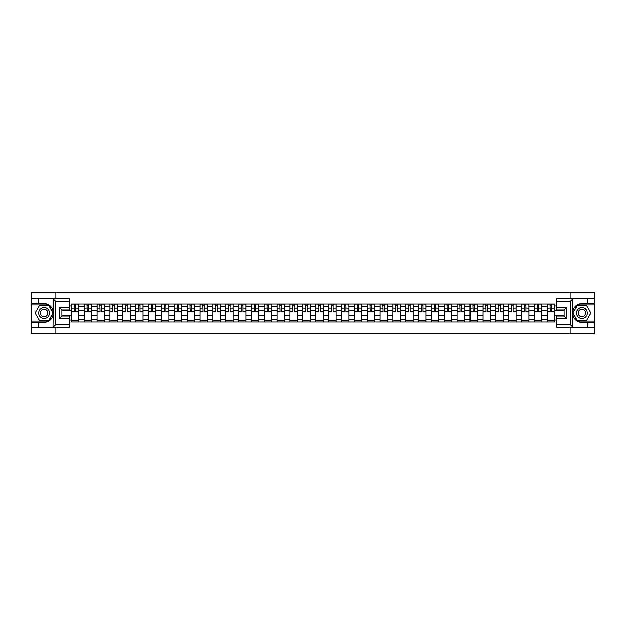 <?xml version="1.0" encoding="UTF-8"?>
<svg xmlns="http://www.w3.org/2000/svg" width="626" height="626" viewBox="0 0 626 626"><rect width="100%" height="100%" fill="white"/><g stroke="black" fill="none" stroke-linecap="round" stroke-linejoin="round"><path stroke-width="0.94" d="M69.306 301.333L55.581 301.333L53.03 298.86L69.306 298.86L69.306 310.073L61.888 310.073L61.888 315.927L69.306 315.927L69.306 327.14L53.03 327.14L53.179 311.208C51.895 306.576 48.867 304.087 44.078 303.727A9.273 9.273 0 0 1 53.179 314.792C51.895 319.424 48.867 321.913 44.078 322.273L31.3 322.273L31.3 333.611L594.7 333.611L594.7 305.042L577.328 305.042L572.735 313L577.328 320.958L594.7 320.958M581.922 303.727C577.133 304.087 574.105 306.576 572.821 311.208L572.821 314.792C574.105 319.424 577.133 321.913 581.922 322.273A9.273 9.273 0 0 1 572.649 313A9.273 9.273 0 0 1 581.922 303.727L594.7 303.727L594.7 292.389L31.3 292.389L31.3 320.958L48.672 320.958L53.265 313L48.672 305.042L31.3 305.042M84.228 321.866L84.228 306.654L78.782 306.654L78.782 321.866M78.782 306.654L78.782 304.134M84.228 306.654L84.228 304.134M91.646 304.134L91.646 321.866M97.085 321.866L97.085 304.134M104.511 304.134L104.511 321.866M109.949 321.866L109.949 304.134M117.367 304.134L117.367 321.866M122.806 321.866L122.806 304.134M130.231 304.134L130.231 321.866M135.67 321.866L135.67 304.134M143.088 304.134L143.088 321.866M148.534 321.866L148.534 304.134M155.952 304.134L155.952 321.866M161.391 321.866L161.391 304.134M168.809 304.134L168.809 321.866M174.255 321.866L174.255 304.134M181.673 304.134L181.673 321.866M187.111 321.866L187.111 304.134M194.529 304.134L194.529 321.866M199.976 321.866L199.976 304.134M207.394 304.134L207.394 321.866M212.832 321.866L212.832 304.134M220.25 304.134L220.25 321.866M225.696 321.866L225.696 304.134M233.115 304.134L233.115 321.866M238.553 321.866L238.553 304.134M245.979 304.134L245.979 321.866M251.417 321.866L251.417 304.134M258.835 304.134L258.835 321.866M264.274 321.866L264.274 304.134M271.7 304.134L271.7 321.866M277.138 321.866L277.138 304.134M284.556 304.134L284.556 321.866M290.002 321.866L290.002 304.134M297.42 304.134L297.42 321.866M302.859 321.866L302.859 304.134M310.277 304.134L310.277 321.866M315.723 321.866L315.723 304.134M323.141 304.134L323.141 321.866M328.58 321.866L328.58 304.134M335.998 304.134L335.998 321.866M341.444 321.866L341.444 304.134M348.862 304.134L348.862 321.866M354.3 321.866L354.3 304.134M361.726 304.134L361.726 321.866M367.165 321.866L367.165 304.134M374.583 304.134L374.583 321.866M380.021 321.866L380.021 304.134M387.447 304.134L387.447 321.866M392.885 321.866L392.885 304.134M400.304 304.134L400.304 321.866M405.75 321.866L405.75 304.134M413.168 304.134L413.168 321.866M418.606 321.866L418.606 304.134M426.024 304.134L426.024 321.866M431.47 321.866L431.47 304.134M438.889 304.134L438.889 321.866M444.327 321.866L444.327 304.134M451.745 304.134L451.745 321.866M457.191 321.866L457.191 304.134M464.609 304.134L464.609 321.866M470.048 321.866L470.048 304.134M477.466 304.134L477.466 321.866M482.912 321.866L482.912 304.134M490.33 304.134L490.33 321.866M495.769 321.866L495.769 304.134M503.194 304.134L503.194 321.866M508.633 321.866L508.633 304.134M516.051 304.134L516.051 321.866M521.489 321.866L521.489 304.134M528.915 304.134L528.915 321.866M534.354 321.866L534.354 304.134M541.772 304.134L541.772 321.866M547.218 321.866L547.218 304.134M547.218 315.559L541.772 315.559M534.354 315.559L528.915 315.559M521.489 315.559L516.051 315.559M508.633 315.559L503.194 315.559M495.769 315.559L490.33 315.559M482.912 315.559L477.466 315.559M470.048 315.559L464.609 315.559M457.191 315.559L451.745 315.559M444.327 315.559L438.889 315.559M431.47 315.559L426.024 315.559M418.606 315.559L413.168 315.559M405.75 315.559L400.304 315.559M392.885 315.559L387.447 315.559M380.021 315.559L374.583 315.559M367.165 315.559L361.726 315.559M354.3 315.559L348.862 315.559M341.444 315.559L335.998 315.559M328.58 315.559L323.141 315.559M315.723 315.559L310.277 315.559M302.859 315.559L297.42 315.559M290.002 315.559L284.556 315.559M277.138 315.559L271.7 315.559M264.274 315.559L258.835 315.559M251.417 315.559L245.979 315.559M238.553 315.559L233.115 315.559M225.696 315.559L220.25 315.559M212.832 315.559L207.394 315.559M199.976 315.559L194.529 315.559M187.111 315.559L181.673 315.559M174.255 315.559L168.809 315.559M161.391 315.559L155.952 315.559M148.534 315.559L143.088 315.559M135.67 315.559L130.231 315.559M122.806 315.559L117.367 315.559M109.949 315.559L104.511 315.559M97.085 315.559L91.646 315.559M84.228 315.559L78.782 315.559M547.218 310.441L541.772 310.441M534.354 310.441L528.915 310.441M521.489 310.441L516.051 310.441M508.633 310.441L503.194 310.441M495.769 310.441L490.33 310.441M482.912 310.441L477.466 310.441M470.048 310.441L464.609 310.441M457.191 310.441L451.745 310.441M444.327 310.441L438.889 310.441M431.47 310.441L426.024 310.441M418.606 310.441L413.168 310.441M405.75 310.441L400.304 310.441M392.885 310.441L387.447 310.441M380.021 310.441L374.583 310.441M367.165 310.441L361.726 310.441M354.3 310.441L348.862 310.441M341.444 310.441L335.998 310.441M328.58 310.441L323.141 310.441M315.723 310.441L310.277 310.441M302.859 310.441L297.42 310.441M290.002 310.441L284.556 310.441M277.138 310.441L271.7 310.441M264.274 310.441L258.835 310.441M251.417 310.441L245.979 310.441M238.553 310.441L233.115 310.441M225.696 310.441L220.25 310.441M212.832 310.441L207.394 310.441M199.976 310.441L194.529 310.441M187.111 310.441L181.673 310.441M174.255 310.441L168.809 310.441M161.391 310.441L155.952 310.441M148.534 310.441L143.088 310.441M135.67 310.441L130.231 310.441M122.806 310.441L117.367 310.441M109.949 310.441L104.511 310.441M97.085 310.441L91.646 310.441M84.228 310.441L78.782 310.441M61.888 315.559L71.364 315.559L71.364 310.441L61.888 310.441M69.306 306.075L71.364 306.075L71.364 310.441M554.636 310.441L554.636 315.559L564.112 315.559L564.112 310.441L554.636 310.441L554.636 304.134L71.364 304.134L71.364 306.075M554.636 306.075L556.694 306.075M556.694 319.925L554.636 319.925L554.636 315.559M71.364 315.559L71.364 321.866L554.636 321.866L554.636 319.925M71.364 319.925L69.306 319.925M570.13 333.611L570.13 327.14M570.13 298.86L570.13 292.389M55.87 333.611L55.87 327.14M55.87 298.86L55.87 292.389M78.782 320.629L71.364 320.629M74.377 305.371L75.777 305.371M91.646 320.629L84.228 320.629M87.233 305.371L88.634 305.371M104.511 320.629L97.085 320.629M100.097 305.371L101.498 305.371M117.367 320.629L109.949 320.629M112.954 305.371L114.362 305.371M130.231 320.629L122.806 320.629M125.818 305.371L127.219 305.371M143.088 320.629L135.67 320.629M138.682 305.371L140.083 305.371M155.952 320.629L148.534 320.629M151.539 305.371L152.94 305.371M168.809 320.629L161.391 320.629M164.403 305.371L165.804 305.371M181.673 320.629L174.255 320.629M177.26 305.371L178.66 305.371M194.529 320.629L187.111 320.629M190.124 305.371L191.525 305.371M207.394 320.629L199.976 320.629M202.98 305.371L204.381 305.371M220.25 320.629L212.832 320.629M215.845 305.371L217.245 305.371M233.115 320.629L225.696 320.629M228.701 305.371L230.102 305.371M245.979 320.629L238.553 320.629M241.566 305.371L242.966 305.371M258.835 320.629L251.417 320.629M254.422 305.371L255.831 305.371M271.7 320.629L264.274 320.629M267.286 305.371L268.687 305.371M284.556 320.629L277.138 320.629M280.151 305.371L281.551 305.371M297.42 320.629L290.002 320.629M293.007 305.371L294.408 305.371M310.277 320.629L302.859 320.629M305.871 305.371L307.272 305.371M323.141 320.629L315.723 320.629M318.728 305.371L320.129 305.371M335.998 320.629L328.58 320.629M331.592 305.371L332.993 305.371M348.862 320.629L341.444 320.629M344.449 305.371L345.849 305.371M361.726 320.629L354.3 320.629M357.313 305.371L358.714 305.371M374.583 320.629L367.165 320.629M370.169 305.371L371.578 305.371M387.447 320.629L380.021 320.629M383.034 305.371L384.434 305.371M400.304 320.629L392.885 320.629M395.898 305.371L397.299 305.371M413.168 320.629L405.75 320.629M408.755 305.371L410.155 305.371M426.024 320.629L418.606 320.629M421.619 305.371L423.019 305.371M438.889 320.629L431.47 320.629M434.475 305.371L435.876 305.371M451.745 320.629L444.327 320.629M447.34 305.371L448.74 305.371M464.609 320.629L457.191 320.629M460.196 305.371L461.597 305.371M477.466 320.629L470.048 320.629M473.06 305.371L474.461 305.371M490.33 320.629L482.912 320.629M485.917 305.371L487.318 305.371M503.194 320.629L495.769 320.629M498.781 305.371L500.182 305.371M516.051 320.629L508.633 320.629M511.638 305.371L513.046 305.371M528.915 320.629L521.489 320.629M524.502 305.371L525.903 305.371M541.772 320.629L534.354 320.629M537.366 305.371L538.767 305.371M554.636 320.629L547.218 320.629M550.223 305.371L551.623 305.371M75.777 312.053L75.777 304.22L78.743 304.22L78.743 312.053L75.777 312.053M74.377 305.292L75.777 305.292M76.028 304.22L71.411 304.22L71.411 312.053L74.377 312.053L74.126 304.22M88.634 312.053L88.634 304.22L91.607 304.22L91.607 312.053L88.634 312.053M87.233 305.292L88.634 305.292M88.884 304.22L84.267 304.22L84.267 312.053L87.233 312.053L86.991 304.22M101.498 312.053L101.498 304.22L104.464 304.22L104.464 312.053L101.498 312.053M100.097 305.292L101.498 305.292M101.748 304.22L97.132 304.22L97.132 312.053L100.097 312.053L99.847 304.22M38.389 322.273L38.389 327.14L31.3 327.14M53.03 327.14L38.389 327.14M31.3 322.273L31.3 320.958M53.03 298.86L38.389 298.86L38.389 303.727L31.3 303.727M38.389 298.86L31.3 298.86M44.078 303.727L38.389 303.727M61.888 310.073L59.415 307.601L69.306 307.601M69.306 318.399L59.415 318.399L61.888 315.927M53.179 327.069L55.581 324.667L69.306 324.667M572.97 298.86L570.419 301.333L556.694 301.333L556.694 298.86L594.7 298.86M587.611 303.727L587.611 298.86M556.694 324.667L570.419 324.667L572.97 327.14L556.694 327.14L556.694 315.927L564.112 315.927L564.112 310.073L556.694 310.073L556.694 301.333M594.7 303.727L594.7 305.042M572.97 327.14L587.611 327.14L587.611 322.273L594.7 322.273M587.611 327.14L594.7 327.14M581.922 322.273L587.611 322.273M564.112 315.927L566.585 318.399L556.694 318.399M556.694 307.601L566.585 307.601L564.112 310.073M38.718 313A5.36 5.36 0 0 0 44.078 318.36A5.36 5.36 0 0 0 49.438 313A5.36 5.36 0 0 0 44.078 307.64A5.36 5.36 0 0 0 38.718 313M40.408 313A3.67 3.67 0 0 0 44.078 316.67A3.67 3.67 0 0 0 47.748 313A3.67 3.67 0 0 0 44.078 309.33A3.67 3.67 0 0 0 40.408 313M48.531 305.292L52.975 313L48.531 320.708L39.626 320.708L35.181 313L39.626 305.292L48.531 305.292M576.562 313A5.36 5.36 0 0 0 581.922 318.36A5.36 5.36 0 0 0 587.282 313A5.36 5.36 0 0 0 581.922 307.64A5.36 5.36 0 0 0 576.562 313M578.252 313A3.67 3.67 0 0 0 581.922 316.67A3.67 3.67 0 0 0 585.592 313A3.67 3.67 0 0 0 581.922 309.33A3.67 3.67 0 0 0 578.252 313M586.374 305.292L590.819 313L586.374 320.708L577.469 320.708L573.025 313L577.469 305.292L586.374 305.292M114.362 312.053L114.362 304.22L117.328 304.22L117.328 312.053L114.362 312.053M112.954 305.292L114.362 305.292M114.605 304.22L109.988 304.22L109.988 312.053L112.954 312.053L112.711 304.22M127.219 312.053L127.219 304.22L130.185 304.22L130.185 312.053L127.219 312.053M125.818 305.292L127.219 305.292M127.469 304.22L122.852 304.22L122.852 312.053L125.818 312.053L125.568 304.22M140.083 312.053L140.083 304.22L143.049 304.22L143.049 312.053L140.083 312.053M138.682 305.292L140.083 305.292M140.326 304.22L135.709 304.22L135.709 312.053L138.682 312.053L138.432 304.22M152.94 312.053L152.94 304.22L155.905 304.22L155.905 312.053L152.94 312.053M151.539 305.292L152.94 305.292M153.19 304.22L148.573 304.22L148.573 312.053L151.539 312.053L151.296 304.22M165.804 312.053L165.804 304.22L168.77 304.22L168.77 312.053L165.804 312.053M164.403 305.292L165.804 305.292M166.046 304.22L161.43 304.22L161.43 312.053L164.403 312.053L164.153 304.22M178.66 312.053L178.66 304.22L181.634 304.22L181.634 312.053L178.66 312.053M177.26 305.292L178.66 305.292M178.911 304.22L174.294 304.22L174.294 312.053L177.26 312.053L177.017 304.22M191.525 312.053L191.525 304.22L194.49 304.22L194.49 312.053L191.525 312.053M190.124 305.292L191.525 305.292M191.767 304.22L187.151 304.22L187.151 312.053L190.124 312.053L189.874 304.22M204.381 312.053L204.381 304.22L207.355 304.22L207.355 312.053L204.381 312.053M202.98 305.292L204.381 305.292M204.632 304.22L200.015 304.22L200.015 312.053L202.98 312.053L202.738 304.22M217.245 312.053L217.245 304.22L220.211 304.22L220.211 312.053L217.245 312.053M215.845 305.292L217.245 305.292M217.496 304.22L212.879 304.22L212.879 312.053L215.845 312.053L215.594 304.22M230.102 312.053L230.102 304.22L233.075 304.22L233.075 312.053L230.102 312.053M228.701 305.292L230.102 305.292M230.352 304.22L225.736 304.22L225.736 312.053L228.701 312.053L228.459 304.22M242.966 312.053L242.966 304.22L245.932 304.22L245.932 312.053L242.966 312.053M241.566 305.292L242.966 305.292M243.217 304.22L238.6 304.22L238.6 312.053L241.566 312.053L241.315 304.22M255.831 312.053L255.831 304.22L258.796 304.22L258.796 312.053L255.831 312.053M254.422 305.292L255.831 305.292M256.073 304.22L251.456 304.22L251.456 312.053L254.422 312.053L254.179 304.22M268.687 312.053L268.687 304.22L271.653 304.22L271.653 312.053L268.687 312.053M267.286 305.292L268.687 305.292M268.937 304.22L264.321 304.22L264.321 312.053L267.286 312.053L267.036 304.22M281.551 312.053L281.551 304.22L284.517 304.22L284.517 312.053L281.551 312.053M280.151 305.292L281.551 305.292M281.794 304.22L277.177 304.22L277.177 312.053L280.151 312.053L279.9 304.22M294.408 312.053L294.408 304.22L297.381 304.22L297.381 312.053L294.408 312.053M293.007 305.292L294.408 305.292M294.658 304.22L290.041 304.22L290.041 312.053L293.007 312.053L292.765 304.22M307.272 312.053L307.272 304.22L310.238 304.22L310.238 312.053L307.272 312.053M305.871 305.292L307.272 305.292M307.515 304.22L302.898 304.22L302.898 312.053L305.871 312.053L305.621 304.22M320.129 312.053L320.129 304.22L323.102 304.22L323.102 312.053L320.129 312.053M318.728 305.292L320.129 305.292M320.379 304.22L315.762 304.22L315.762 312.053L318.728 312.053L318.485 304.22M332.993 312.053L332.993 304.22L335.959 304.22L335.959 312.053L332.993 312.053M331.592 305.292L332.993 305.292M333.235 304.22L328.619 304.22L328.619 312.053L331.592 312.053L331.342 304.22M345.849 312.053L345.849 304.22L348.823 304.22L348.823 312.053L345.849 312.053M344.449 305.292L345.849 305.292M346.1 304.22L341.483 304.22L341.483 312.053L344.449 312.053L344.206 304.22M358.714 312.053L358.714 304.22L361.679 304.22L361.679 312.053L358.714 312.053M357.313 305.292L358.714 305.292M358.964 304.22L354.347 304.22L354.347 312.053L357.313 312.053L357.063 304.22M371.578 312.053L371.578 304.22L374.544 304.22L374.544 312.053L371.578 312.053M370.169 305.292L371.578 305.292M371.821 304.22L367.204 304.22L367.204 312.053L370.169 312.053L369.927 304.22M384.434 312.053L384.434 304.22L387.4 304.22L387.4 312.053L384.434 312.053M383.034 305.292L384.434 305.292M384.685 304.22L380.068 304.22L380.068 312.053L383.034 312.053L382.783 304.22M397.299 312.053L397.299 304.22L400.264 304.22L400.264 312.053L397.299 312.053M395.898 305.292L397.299 305.292M397.541 304.22L392.925 304.22L392.925 312.053L395.898 312.053L395.648 304.22M410.155 312.053L410.155 304.22L413.121 304.22L413.121 312.053L410.155 312.053M408.755 305.292L410.155 305.292M410.406 304.22L405.789 304.22L405.789 312.053L408.755 312.053L408.504 304.22M423.019 312.053L423.019 304.22L425.985 304.22L425.985 312.053L423.019 312.053M421.619 305.292L423.019 305.292M423.262 304.22L418.645 304.22L418.645 312.053L421.619 312.053L421.368 304.22M435.876 312.053L435.876 304.22L438.849 304.22L438.849 312.053L435.876 312.053M434.475 305.292L435.876 305.292M436.126 304.22L431.51 304.22L431.51 312.053L434.475 312.053L434.233 304.22M448.74 312.053L448.74 304.22L451.706 304.22L451.706 312.053L448.74 312.053M447.34 305.292L448.74 305.292M448.983 304.22L444.366 304.22L444.366 312.053L447.34 312.053L447.089 304.22M461.597 312.053L461.597 304.22L464.57 304.22L464.57 312.053L461.597 312.053M460.196 305.292L461.597 305.292M461.847 304.22L457.23 304.22L457.23 312.053L460.196 312.053L459.953 304.22M474.461 312.053L474.461 304.22L477.427 304.22L477.427 312.053L474.461 312.053M473.06 305.292L474.461 305.292M474.704 304.22L470.095 304.22L470.095 312.053L473.06 312.053L472.81 304.22M487.318 312.053L487.318 304.22L490.291 304.22L490.291 312.053L487.318 312.053M485.917 305.292L487.318 305.292M487.568 304.22L482.951 304.22L482.951 312.053L485.917 312.053L485.674 304.22M500.182 312.053L500.182 304.22L503.147 304.22L503.147 312.053L500.182 312.053M498.781 305.292L500.182 305.292M500.432 304.22L495.815 304.22L495.815 312.053L498.781 312.053L498.531 304.22M513.046 312.053L513.046 304.22L516.012 304.22L516.012 312.053L513.046 312.053M511.638 305.292L513.046 305.292M513.289 304.22L508.672 304.22L508.672 312.053L511.638 312.053L511.395 304.22M525.903 312.053L525.903 304.22L528.868 304.22L528.868 312.053L525.903 312.053M524.502 305.292L525.903 305.292M526.153 304.22L521.536 304.22L521.536 312.053L524.502 312.053L524.252 304.22M538.767 312.053L538.767 304.22L541.733 304.22L541.733 312.053L538.767 312.053M537.366 305.292L538.767 305.292M539.009 304.22L534.393 304.22L534.393 312.053L537.366 312.053L537.116 304.22M551.623 312.053L551.623 304.22L554.589 304.22L554.589 312.053L551.623 312.053M550.223 305.292L551.623 305.292M551.874 304.22L547.257 304.22L547.257 312.053L550.223 312.053L549.972 304.22M534.354 306.654L528.915 306.654M521.489 306.654L516.051 306.654M508.633 306.654L503.194 306.654M495.769 306.654L490.33 306.654M482.912 306.654L477.466 306.654M470.048 306.654L464.609 306.654M457.191 306.654L451.745 306.654M444.327 306.654L438.889 306.654M431.47 306.654L426.024 306.654M418.606 306.654L413.168 306.654M405.75 306.654L400.304 306.654M392.885 306.654L387.447 306.654M380.021 306.654L374.583 306.654M367.165 306.654L361.726 306.654M354.3 306.654L348.862 306.654M341.444 306.654L335.998 306.654M328.58 306.654L323.141 306.654M315.723 306.654L310.277 306.654M302.859 306.654L297.42 306.654M290.002 306.654L284.556 306.654M277.138 306.654L271.7 306.654M264.274 306.654L258.835 306.654M251.417 306.654L245.979 306.654M238.553 306.654L233.115 306.654M225.696 306.654L220.25 306.654M212.832 306.654L207.394 306.654M199.976 306.654L194.529 306.654M187.111 306.654L181.673 306.654M174.255 306.654L168.809 306.654M161.391 306.654L155.952 306.654M148.534 306.654L143.088 306.654M135.67 306.654L130.231 306.654M122.806 306.654L117.367 306.654M109.949 306.654L104.511 306.654M97.085 306.654L91.646 306.654M547.218 306.654L541.772 306.654M534.354 319.346L528.915 319.346M521.489 319.346L516.051 319.346M508.633 319.346L503.194 319.346M495.769 319.346L490.33 319.346M482.912 319.346L477.466 319.346M470.048 319.346L464.609 319.346M457.191 319.346L451.745 319.346M444.327 319.346L438.889 319.346M431.47 319.346L426.024 319.346M418.606 319.346L413.168 319.346M405.75 319.346L400.304 319.346M392.885 319.346L387.447 319.346M380.021 319.346L374.583 319.346M367.165 319.346L361.726 319.346M354.3 319.346L348.862 319.346M341.444 319.346L335.998 319.346M328.58 319.346L323.141 319.346M315.723 319.346L310.277 319.346M302.859 319.346L297.42 319.346M290.002 319.346L284.556 319.346M277.138 319.346L271.7 319.346M264.274 319.346L258.835 319.346M251.417 319.346L245.979 319.346M238.553 319.346L233.115 319.346M225.696 319.346L220.25 319.346M212.832 319.346L207.394 319.346M199.976 319.346L194.529 319.346M187.111 319.346L181.673 319.346M174.255 319.346L168.809 319.346M161.391 319.346L155.952 319.346M148.534 319.346L143.088 319.346M135.67 319.346L130.231 319.346M122.806 319.346L117.367 319.346M109.949 319.346L104.511 319.346M97.085 319.346L91.646 319.346M84.228 319.346L78.782 319.346M547.218 319.346L541.772 319.346M75.777 311.771L78.743 311.771M75.777 308.227L78.743 308.227M71.411 311.771L74.377 311.771M71.411 308.227L74.377 308.227M88.634 311.771L91.607 311.771M88.634 308.227L91.607 308.227M84.267 311.771L87.233 311.771M84.267 308.227L87.233 308.227M101.498 311.771L104.464 311.771M101.498 308.227L104.464 308.227M97.132 311.771L100.097 311.771M97.132 308.227L100.097 308.227M53.179 311.208L53.179 298.931M55.581 301.333L55.581 324.667M59.415 318.399L59.415 307.601M572.821 298.931L572.821 311.208M572.821 314.792L572.821 327.069M570.419 324.667L570.419 301.333M566.585 307.601L566.585 318.399M114.362 311.771L117.328 311.771M114.362 308.227L117.328 308.227M109.988 311.771L112.954 311.771M109.988 308.227L112.954 308.227M127.219 311.771L130.185 311.771M127.219 308.227L130.185 308.227M122.852 311.771L125.818 311.771M122.852 308.227L125.818 308.227M140.083 311.771L143.049 311.771M140.083 308.227L143.049 308.227M135.709 311.771L138.682 311.771M135.709 308.227L138.682 308.227M152.94 311.771L155.905 311.771M152.94 308.227L155.905 308.227M148.573 311.771L151.539 311.771M148.573 308.227L151.539 308.227M165.804 311.771L168.77 311.771M165.804 308.227L168.77 308.227M161.43 311.771L164.403 311.771M161.43 308.227L164.403 308.227M178.66 311.771L181.634 311.771M178.66 308.227L181.634 308.227M174.294 311.771L177.26 311.771M174.294 308.227L177.26 308.227M191.525 311.771L194.49 311.771M191.525 308.227L194.49 308.227M187.151 311.771L190.124 311.771M187.151 308.227L190.124 308.227M204.381 311.771L207.355 311.771M204.381 308.227L207.355 308.227M200.015 311.771L202.98 311.771M200.015 308.227L202.98 308.227M217.245 311.771L220.211 311.771M217.245 308.227L220.211 308.227M212.879 311.771L215.845 311.771M212.879 308.227L215.845 308.227M230.102 311.771L233.075 311.771M230.102 308.227L233.075 308.227M225.736 311.771L228.701 311.771M225.736 308.227L228.701 308.227M242.966 311.771L245.932 311.771M242.966 308.227L245.932 308.227M238.6 311.771L241.566 311.771M238.6 308.227L241.566 308.227M255.831 311.771L258.796 311.771M255.831 308.227L258.796 308.227M251.456 311.771L254.422 311.771M251.456 308.227L254.422 308.227M268.687 311.771L271.653 311.771M268.687 308.227L271.653 308.227M264.321 311.771L267.286 311.771M264.321 308.227L267.286 308.227M281.551 311.771L284.517 311.771M281.551 308.227L284.517 308.227M277.177 311.771L280.151 311.771M277.177 308.227L280.151 308.227M294.408 311.771L297.381 311.771M294.408 308.227L297.381 308.227M290.041 311.771L293.007 311.771M290.041 308.227L293.007 308.227M307.272 311.771L310.238 311.771M307.272 308.227L310.238 308.227M302.898 311.771L305.871 311.771M302.898 308.227L305.871 308.227M320.129 311.771L323.102 311.771M320.129 308.227L323.102 308.227M315.762 311.771L318.728 311.771M315.762 308.227L318.728 308.227M332.993 311.771L335.959 311.771M332.993 308.227L335.959 308.227M328.619 311.771L331.592 311.771M328.619 308.227L331.592 308.227M345.849 311.771L348.823 311.771M345.849 308.227L348.823 308.227M341.483 311.771L344.449 311.771M341.483 308.227L344.449 308.227M358.714 311.771L361.679 311.771M358.714 308.227L361.679 308.227M354.347 311.771L357.313 311.771M354.347 308.227L357.313 308.227M371.578 311.771L374.544 311.771M371.578 308.227L374.544 308.227M367.204 311.771L370.169 311.771M367.204 308.227L370.169 308.227M384.434 311.771L387.4 311.771M384.434 308.227L387.4 308.227M380.068 311.771L383.034 311.771M380.068 308.227L383.034 308.227M397.299 311.771L400.264 311.771M397.299 308.227L400.264 308.227M392.925 311.771L395.898 311.771M392.925 308.227L395.898 308.227M410.155 311.771L413.121 311.771M410.155 308.227L413.121 308.227M405.789 311.771L408.755 311.771M405.789 308.227L408.755 308.227M423.019 311.771L425.985 311.771M423.019 308.227L425.985 308.227M418.645 311.771L421.619 311.771M418.645 308.227L421.619 308.227M435.876 311.771L438.849 311.771M435.876 308.227L438.849 308.227M431.51 311.771L434.475 311.771M431.51 308.227L434.475 308.227M448.74 311.771L451.706 311.771M448.74 308.227L451.706 308.227M444.366 311.771L447.34 311.771M444.366 308.227L447.34 308.227M461.597 311.771L464.57 311.771M461.597 308.227L464.57 308.227M457.23 311.771L460.196 311.771M457.23 308.227L460.196 308.227M474.461 311.771L477.427 311.771M474.461 308.227L477.427 308.227M470.095 311.771L473.06 311.771M470.095 308.227L473.06 308.227M487.318 311.771L490.291 311.771M487.318 308.227L490.291 308.227M482.951 311.771L485.917 311.771M482.951 308.227L485.917 308.227M500.182 311.771L503.147 311.771M500.182 308.227L503.147 308.227M495.815 311.771L498.781 311.771M495.815 308.227L498.781 308.227M513.046 311.771L516.012 311.771M513.046 308.227L516.012 308.227M508.672 311.771L511.638 311.771M508.672 308.227L511.638 308.227M525.903 311.771L528.868 311.771M525.903 308.227L528.868 308.227M521.536 311.771L524.502 311.771M521.536 308.227L524.502 308.227M538.767 311.771L541.733 311.771M538.767 308.227L541.733 308.227M534.393 311.771L537.366 311.771M534.393 308.227L537.366 308.227M551.623 311.771L554.589 311.771M551.623 308.227L554.589 308.227M547.257 311.771L550.223 311.771M547.257 308.227L550.223 308.227"/></g></svg>
